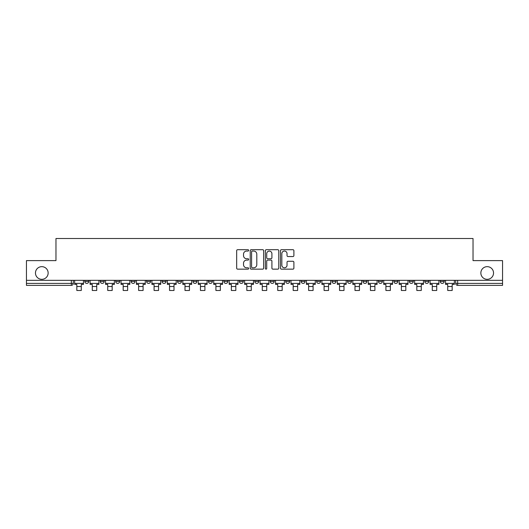 <?xml version="1.0" encoding="UTF-8"?>
<svg xmlns="http://www.w3.org/2000/svg" width="529" height="529" viewBox="0 0 529 529"><rect width="100%" height="100%" fill="white"/><g stroke="black" fill="none" stroke-linecap="round" stroke-linejoin="round"><path stroke-width="0.79" d="M248.65 250.382A0.681 0.681 0 0 0 247.969 249.701L237.64 249.701A0.972 0.972 0 0 0 236.668 250.673L236.668 268.177A0.972 0.972 0 0 0 237.64 269.149L247.969 269.149A0.681 0.681 0 0 0 248.65 268.468A0.681 0.681 0 0 0 247.969 267.786L246.633 267.786A3.114 3.114 0 0 1 243.519 264.672L243.519 263.217A3.114 3.114 0 0 1 246.633 260.103L247.969 260.103A0.681 0.681 0 0 0 248.65 259.422A0.681 0.681 0 0 0 247.969 258.741L246.633 258.741A3.114 3.114 0 0 1 243.519 255.633L243.519 254.171A3.114 3.114 0 0 1 246.633 251.063L247.969 251.063A0.681 0.681 0 0 0 248.65 250.382M480.854 272.997A6.341 6.341 0 0 0 487.196 279.332A6.341 6.341 0 0 0 493.537 272.997A6.341 6.341 0 0 0 487.196 266.656A6.341 6.341 0 0 0 480.854 272.997M35.463 272.997A6.341 6.341 0 0 0 41.804 279.332A6.341 6.341 0 0 0 48.146 272.997A6.341 6.341 0 0 0 41.804 266.656A6.341 6.341 0 0 0 35.463 272.997M409.334 281.415L409.334 280.324L409.334 281.415A1.984 1.984 0 0 0 411.311 283.399A1.984 1.984 0 0 1 409.334 281.415L413.294 281.415A1.984 1.984 0 0 1 411.311 283.399M393.88 281.415L393.88 280.324L393.88 281.415A1.984 1.984 0 0 0 395.857 283.399A1.984 1.984 0 0 1 393.88 281.415L397.841 281.415A1.984 1.984 0 0 1 395.857 283.399M347.513 280.324L347.513 281.415L351.481 281.415A1.984 1.984 0 0 1 349.497 283.399A1.984 1.984 0 0 1 347.513 281.415L347.513 280.324M332.06 280.324L332.06 281.415L336.021 281.415A1.984 1.984 0 0 1 334.044 283.399A1.984 1.984 0 0 1 332.06 281.415L332.06 280.324M254.793 280.324L254.793 281.415L258.754 281.415A1.984 1.984 0 0 1 256.77 283.399A1.984 1.984 0 0 1 254.793 281.415L254.793 280.324M208.433 280.324L208.433 281.415L212.393 281.415A1.984 1.984 0 0 1 210.41 283.399A1.984 1.984 0 0 1 208.433 281.415L208.433 280.324M177.519 280.324L177.519 281.415L181.487 281.415A1.984 1.984 0 0 1 179.503 283.399A1.984 1.984 0 0 1 177.519 281.415L177.519 280.324M162.066 280.324L162.066 281.415L166.033 281.415A1.984 1.984 0 0 1 164.05 283.399A1.984 1.984 0 0 1 162.066 281.415L162.066 280.324M131.159 281.415L131.159 280.324L131.159 281.415A1.984 1.984 0 0 0 133.143 283.399A1.984 1.984 0 0 1 131.159 281.415L135.12 281.415A1.984 1.984 0 0 1 133.143 283.399M100.252 281.415L100.252 280.324L100.252 281.415A1.984 1.984 0 0 0 102.236 283.399A1.984 1.984 0 0 1 100.252 281.415L104.213 281.415A1.984 1.984 0 0 1 102.236 283.399A1.984 1.984 0 0 0 104.213 281.415L104.213 280.324L104.213 281.415M292.921 256.552A0.972 0.972 0 0 0 293.893 255.58L293.893 250.673A0.972 0.972 0 0 0 292.921 249.701L281.441 249.701A0.972 0.972 0 0 0 280.469 250.673L280.469 268.177A0.972 0.972 0 0 0 281.441 269.149L292.921 269.149A0.972 0.972 0 0 0 293.893 268.177L293.893 262.245A0.972 0.972 0 0 0 292.921 261.273L288.007 261.273A0.972 0.972 0 0 0 287.035 262.245L287.035 265.181A2.599 2.599 0 0 1 284.437 267.786A2.599 2.599 0 0 1 281.831 265.181L281.831 253.662A2.599 2.599 0 0 1 284.437 251.063A2.599 2.599 0 0 1 287.035 253.662L287.035 255.58A0.972 0.972 0 0 0 288.007 256.552L292.921 256.552M26.45 280.324L26.45 260.612L55.968 260.612L55.968 238.519L473.032 238.519L473.032 260.612L502.55 260.612L502.55 280.324L26.45 280.324L26.45 283.399L73.306 283.399L73.306 280.324L73.306 283.399A1.984 1.984 0 0 1 71.329 285.376L26.45 285.376L26.45 283.399M263.647 250.673A0.972 0.972 0 0 0 262.675 249.701L251.202 249.701A0.972 0.972 0 0 0 250.23 250.673L250.23 268.177A0.972 0.972 0 0 0 251.202 269.149L262.675 269.149A0.972 0.972 0 0 0 263.647 268.177L263.647 250.673M266.325 249.701L277.798 249.701A0.972 0.972 0 0 1 278.77 250.673L278.77 268.177A0.972 0.972 0 0 1 277.798 269.149L272.885 269.149A0.972 0.972 0 0 1 271.913 268.177L271.913 261.075A0.972 0.972 0 0 0 270.941 260.103L267.687 260.103A0.972 0.972 0 0 0 266.715 261.075L266.715 268.468A0.681 0.681 0 0 1 266.034 269.149A0.681 0.681 0 0 1 265.353 268.468L265.353 250.673A0.972 0.972 0 0 1 266.325 249.701M455.694 280.324L455.694 283.399L502.55 283.399L502.55 285.376L457.671 285.376A1.984 1.984 0 0 1 455.694 283.399M502.55 280.324L502.55 283.399M444.201 280.324L444.201 281.415A1.984 1.984 0 0 1 442.218 283.399A1.984 1.984 0 0 1 440.24 281.415A1.984 1.984 0 0 0 442.218 283.399A1.984 1.984 0 0 0 444.201 281.415L444.201 280.324M440.24 280.324L440.24 281.415L444.201 281.415M428.748 280.324L428.748 281.415A1.984 1.984 0 0 1 426.764 283.399A1.984 1.984 0 0 1 424.787 281.415A1.984 1.984 0 0 0 426.764 283.399A1.984 1.984 0 0 0 428.748 281.415L424.787 281.415L424.787 280.324M413.294 280.324L413.294 281.415L413.294 280.324M397.841 280.324L397.841 281.415L397.841 280.324M378.42 280.324L378.42 281.415L382.388 281.415L382.388 280.324L382.388 281.415A1.984 1.984 0 0 1 380.404 283.399A1.984 1.984 0 0 1 378.42 281.415A1.984 1.984 0 0 0 380.404 283.399M366.934 281.415L366.934 280.324L366.934 281.415A1.984 1.984 0 0 1 364.95 283.399A1.984 1.984 0 0 1 362.967 281.415L366.934 281.415A1.984 1.984 0 0 1 364.95 283.399M362.967 280.324L362.967 281.415M351.481 280.324L351.481 281.415M336.021 280.324L336.021 281.415M320.567 280.324L320.567 281.415A1.984 1.984 0 0 1 318.59 283.399A1.984 1.984 0 0 1 316.606 281.415L320.567 281.415M316.606 280.324L316.606 281.415M305.114 280.324L305.114 281.415A1.984 1.984 0 0 1 303.137 283.399A1.984 1.984 0 0 1 301.153 281.415L305.114 281.415A1.984 1.984 0 0 1 303.137 283.399M301.153 280.324L301.153 281.415M289.661 280.324L289.661 281.415A1.984 1.984 0 0 1 287.683 283.399A1.984 1.984 0 0 1 285.7 281.415L289.661 281.415M285.7 280.324L285.7 281.415M274.207 280.324L274.207 281.415A1.984 1.984 0 0 1 272.23 283.399A1.984 1.984 0 0 1 270.246 281.415A1.984 1.984 0 0 0 272.23 283.399M270.246 280.324L270.246 281.415L274.207 281.415M258.754 280.324L258.754 281.415A1.984 1.984 0 0 1 256.77 283.399M243.3 280.324L243.3 281.415A1.984 1.984 0 0 1 241.317 283.399A1.984 1.984 0 0 1 239.339 281.415L243.3 281.415M239.339 280.324L239.339 281.415M227.847 280.324L227.847 281.415A1.984 1.984 0 0 1 225.863 283.399A1.984 1.984 0 0 1 223.886 281.415L227.847 281.415L227.847 280.324M223.886 280.324L223.886 281.415M212.393 280.324L212.393 281.415M196.94 280.324L196.94 281.415A1.984 1.984 0 0 1 194.956 283.399A1.984 1.984 0 0 1 192.979 281.415L196.94 281.415L196.94 280.324M192.979 280.324L192.979 281.415M181.487 281.415L181.487 280.324L181.487 281.415A1.984 1.984 0 0 1 179.503 283.399M166.033 281.415L166.033 280.324L166.033 281.415A1.984 1.984 0 0 1 164.05 283.399M150.58 280.324L150.58 281.415A1.984 1.984 0 0 1 148.596 283.399A1.984 1.984 0 0 1 146.612 281.415A1.984 1.984 0 0 0 148.596 283.399A1.984 1.984 0 0 0 150.58 281.415L150.58 280.324M146.612 280.324L146.612 281.415L150.58 281.415M135.12 280.324L135.12 281.415M119.666 280.324L119.666 281.415A1.984 1.984 0 0 1 117.689 283.399A1.984 1.984 0 0 1 115.706 281.415L119.666 281.415M115.706 280.324L115.706 281.415M88.76 280.324L88.76 281.415A1.984 1.984 0 0 1 86.782 283.399A1.984 1.984 0 0 1 84.799 281.415A1.984 1.984 0 0 0 86.782 283.399A1.984 1.984 0 0 0 88.76 281.415L88.76 280.324M84.799 280.324L84.799 281.415L88.76 281.415M71.329 280.324L71.329 285.376A1.984 1.984 0 0 0 73.306 283.399M252.273 251.063A0.681 0.681 0 0 0 251.592 251.744L251.592 267.105A0.681 0.681 0 0 0 252.273 267.786L253.682 267.786A3.114 3.114 0 0 0 256.796 264.672L256.796 254.171A3.114 3.114 0 0 0 253.682 251.063L252.273 251.063M271.913 253.708A2.599 2.599 0 0 0 269.314 251.11A2.599 2.599 0 0 0 266.715 253.708L266.715 257.768A0.972 0.972 0 0 0 267.687 258.741L270.941 258.741A0.972 0.972 0 0 0 271.913 257.768L271.913 253.708M74.642 283.399L83.463 283.399L83.463 284.384L81.281 284.384L81.281 290.481L76.824 290.481L76.824 284.384L74.642 284.384L74.642 280.324M83.463 283.399L83.463 280.324M90.095 283.399L98.916 283.399L98.916 284.384L96.734 284.384L96.734 290.481L92.277 290.481L92.277 284.384L90.095 284.384L90.095 280.324M98.916 283.399L98.916 280.324M105.555 283.399L114.37 283.399L114.37 284.384L112.188 284.384L112.188 290.481L107.731 290.481L107.731 284.384L105.555 284.384L105.555 280.324M114.37 283.399L114.37 280.324M121.009 283.399L129.823 283.399L129.823 284.384L127.641 284.384L127.641 290.481L123.184 290.481L123.184 284.384L121.009 284.384L121.009 280.324M129.823 283.399L129.823 280.324M136.462 283.399L145.277 283.399L145.277 284.384L143.095 284.384L143.095 290.481L138.638 290.481L138.638 284.384L136.462 284.384L136.462 280.324M145.277 283.399L145.277 280.324M151.916 283.399L160.73 283.399L160.73 284.384L158.555 284.384L158.555 290.481L154.091 290.481L154.091 284.384L151.916 284.384L151.916 280.324M160.73 283.399L160.73 280.324M167.369 283.399L176.183 283.399L176.183 284.384L174.008 284.384L174.008 290.481L169.544 290.481L169.544 284.384L167.369 284.384L167.369 280.324M176.183 283.399L176.183 280.324M182.822 283.399L191.637 283.399L191.637 284.384L189.461 284.384L189.461 290.481L185.005 290.481L185.005 284.384L182.822 284.384L182.822 280.324M191.637 283.399L191.637 280.324M198.276 283.399L207.09 283.399L207.09 284.384L204.915 284.384L204.915 290.481L200.458 290.481L200.458 284.384L198.276 284.384L198.276 280.324M207.09 283.399L207.09 280.324M213.729 283.399L222.544 283.399L222.544 284.384L220.368 284.384L220.368 290.481L215.911 290.481L215.911 284.384L213.729 284.384L213.729 280.324M222.544 283.399L222.544 280.324M229.183 283.399L238.004 283.399L238.004 284.384L235.822 284.384L235.822 290.481L231.365 290.481L231.365 284.384L229.183 284.384L229.183 280.324M238.004 283.399L238.004 280.324M244.636 283.399L253.457 283.399L253.457 284.384L251.275 284.384L251.275 290.481L246.818 290.481L246.818 284.384L244.636 284.384L244.636 280.324M253.457 283.399L253.457 280.324M260.089 283.399L268.911 283.399L268.911 284.384L266.728 284.384L266.728 290.481L262.272 290.481L262.272 284.384L260.089 284.384L260.089 280.324M268.911 283.399L268.911 280.324M275.543 283.399L284.364 283.399L284.364 284.384L282.182 284.384L282.182 290.481L277.725 290.481L277.725 284.384L275.543 284.384L275.543 280.324M284.364 283.399L284.364 280.324M290.996 283.399L299.817 283.399L299.817 284.384L297.635 284.384L297.635 290.481L293.178 290.481L293.178 284.384L290.996 284.384L290.996 280.324M299.817 283.399L299.817 280.324M306.456 283.399L315.271 283.399L315.271 284.384L313.089 284.384L313.089 290.481L308.632 290.481L308.632 284.384L306.456 284.384L306.456 280.324M315.271 283.399L315.271 280.324M321.91 283.399L330.724 283.399L330.724 284.384L328.542 284.384L328.542 290.481L324.085 290.481L324.085 284.384L321.91 284.384L321.91 280.324M330.724 283.399L330.724 280.324M337.363 283.399L346.178 283.399L346.178 284.384L343.995 284.384L343.995 290.481L339.539 290.481L339.539 284.384L337.363 284.384L337.363 280.324M346.178 283.399L346.178 280.324M352.817 283.399L361.631 283.399L361.631 284.384L359.456 284.384L359.456 290.481L354.992 290.481L354.992 284.384L352.817 284.384L352.817 280.324M361.631 283.399L361.631 280.324M368.27 283.399L377.084 283.399L377.084 284.384L374.909 284.384L374.909 290.481L370.445 290.481L370.445 284.384L368.27 284.384L368.27 280.324M377.084 283.399L377.084 280.324M383.723 283.399L392.538 283.399L392.538 284.384L390.362 284.384L390.362 290.481L385.906 290.481L385.906 284.384L383.723 284.384L383.723 280.324M392.538 283.399L392.538 280.324M399.177 283.399L407.991 283.399L407.991 284.384L405.816 284.384L405.816 290.481L401.359 290.481L401.359 284.384L399.177 284.384L399.177 280.324M407.991 283.399L407.991 280.324M414.63 283.399L423.445 283.399L423.445 284.384L421.269 284.384L421.269 290.481L416.812 290.481L416.812 284.384L414.63 284.384L414.63 280.324M423.445 283.399L423.445 280.324M430.084 283.399L438.905 283.399L438.905 284.384L436.723 284.384L436.723 290.481L432.266 290.481L432.266 284.384L430.084 284.384L430.084 280.324M438.905 283.399L438.905 280.324M445.537 283.399L454.358 283.399L454.358 284.384L452.176 284.384L452.176 290.481L447.719 290.481L447.719 284.384L445.537 284.384L445.537 280.324M454.358 283.399L454.358 280.324M457.671 280.324L457.671 285.376M76.824 286.52L81.281 286.52M92.277 286.52L96.734 286.52M107.731 286.52L112.188 286.52M123.184 286.52L127.641 286.52M138.638 286.52L143.095 286.52M154.091 286.52L158.555 286.52M169.544 286.52L174.008 286.52M185.005 286.52L189.461 286.52M200.458 286.52L204.915 286.52M215.911 286.52L220.368 286.52M231.365 286.52L235.822 286.52M246.818 286.52L251.275 286.52M262.272 286.52L266.728 286.52M277.725 286.52L282.182 286.52M293.178 286.52L297.635 286.52M308.632 286.52L313.089 286.52M324.085 286.52L328.542 286.52M339.539 286.52L343.995 286.52M354.992 286.52L359.456 286.52M370.445 286.52L374.909 286.52M385.906 286.52L390.362 286.52M401.359 286.52L405.816 286.52M416.812 286.52L421.269 286.52M432.266 286.52L436.723 286.52M447.719 286.52L452.176 286.52"/></g></svg>
